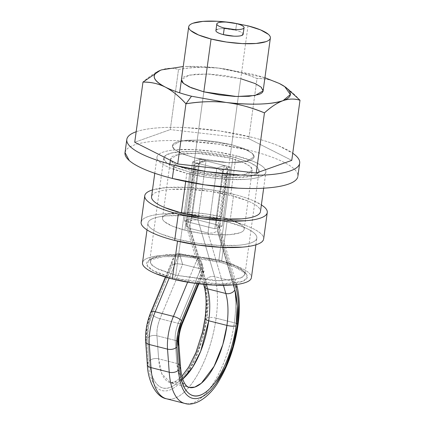 <?xml version="1.0" encoding="UTF-8"?>
<svg xmlns="http://www.w3.org/2000/svg" width="425" height="425" viewBox="0 0 425 425"><rect width="100%" height="100%" fill="white"/><g stroke="black" fill="none" stroke-linecap="round" stroke-linejoin="round"><path stroke-width="0.32" stroke-dasharray="2.12 1.59" d="M237.506 324.015A6.869 1.657 -172.2 0 1 238.053 324.774A6.869 1.657 7.8 0 0 234.324 322.772L216.102 318.155A71.442 29.277 104.2 0 0 214.662 276.664A71.442 29.277 -75.8 0 1 216.102 318.155A6.869 1.657 7.8 0 0 206.948 317.709A64.573 26.462 104.2 0 0 205.647 280.213A6.869 5.153 163.6 0 1 214.662 276.664L232.884 281.281A6.869 5.153 163.6 0 1 236.523 284.394A6.869 5.153 163.6 0 1 236.555 284.5A6.869 5.153 -16.4 0 0 236.523 284.394A6.869 5.153 -16.4 0 0 232.884 281.281A71.442 29.277 -75.8 0 1 234.324 322.772A71.442 29.277 104.2 0 0 232.884 281.281L216.15 224.591L197.928 219.975L214.662 276.664L232.884 281.281L216.15 224.591L224.241 165.516L206.019 160.9L197.928 219.975L216.15 224.591L224.241 165.516L216.856 168.146L198.629 163.529L206.019 160.9L224.241 165.516L216.856 168.146L207.974 232.99L189.747 228.374L198.629 163.529L216.856 168.146L207.974 232.99L223.417 285.313L207.974 232.99L213.265 233.054L207.974 232.99L189.747 228.374L186.278 225.829L203.543 284.336M186.453 226.259L189.747 228.374L206.343 284.596L189.747 228.374L198.629 163.529L194.974 164.055L194.39 165.229L194.73 167.503L187.08 223.332L186.214 224.915L186.453 226.259L187.08 223.332L204.473 282.248L187.08 223.332L194.73 167.503L195.962 167.062L188.445 221.935L205.647 280.213C207.065 285.026 207.889 290.652 208.112 297.096L206.948 317.709L202.438 339.065L195.117 359.146L185.826 375.642C182.484 380.364 179.084 384.03 175.637 386.654C172.183 389.273 168.879 390.692 165.718 390.915C162.557 391.133 159.726 390.139 157.218 387.929C154.711 385.725 152.676 382.431 151.109 378.048C149.547 373.671 148.543 368.454 148.102 362.403L146.413 339.32L147.247 326.448L151.135 313.119L172.061 262.703L172.593 264.509L151.932 314.277L148.437 326.278L147.688 337.87L149.372 360.942C150.248 372.879 153.154 381.023 158.1 385.379C163.051 389.736 168.927 389.332 175.738 384.158C182.548 378.988 188.764 370.207 194.39 357.818C200.016 345.435 203.793 332.212 205.716 318.15L206.832 298.414L204.473 282.248A6.869 5.153 -16.4 0 0 203.952 285.712A6.869 5.153 163.6 0 1 204.473 282.248A61.827 25.335 -75.8 0 1 205.716 318.15A6.869 1.657 7.8 0 0 204.983 318.777M182.091 382.234L176.853 363.439L158.631 358.822L161.84 373.798L170.59 382.824L182.739 378.93A54.958 22.52 104.2 0 1 172.114 383.074A54.958 22.52 104.2 0 1 158.631 358.822L176.853 363.439L175.169 340.367L156.947 335.75L158.631 358.822A6.869 3.947 -4.2 0 0 149.372 360.942L147.688 337.87A24.73 10.136 -75.8 0 1 151.932 314.277A6.869 2.109 -157.5 0 0 160.012 318.702C157.675 324.583 156.655 330.262 156.947 335.75L175.169 340.367C174.877 334.879 175.897 329.2 178.234 323.324L160.012 318.702L178.234 323.324L200.818 268.924L182.591 264.308L160.012 318.702A17.861 7.321 104.2 0 0 156.947 335.75A6.869 3.947 -4.2 0 0 147.688 337.87A6.869 3.947 175.8 0 1 156.947 335.75L158.631 358.822A6.869 3.947 175.8 0 0 149.372 360.942A61.827 25.335 -75.8 0 0 175.738 384.158A61.827 25.335 -75.8 0 0 205.716 318.15M183.637 386.128L188.817 387.441L182.224 382.426M168.523 399.133A71.442 29.277 104.2 0 0 216.102 318.155L234.324 322.772A71.442 29.277 -75.8 0 1 186.745 403.75M190.241 387.685A54.958 22.52 -75.8 0 1 176.853 363.439L175.169 340.367A17.861 7.321 -75.8 0 1 178.234 323.324L200.818 268.924L197.62 258.102L179.398 253.486L182.591 264.308L200.818 268.924L203.963 270.523L204.085 271.246L202.964 272.202L198.178 283.741L203.963 270.523L200.818 268.924L197.62 258.102L187.622 282.184L197.62 258.102C199.182 258.474 200.488 259.887 201.546 262.342L202.454 266.167L202.433 270.401L202.964 272.202L202.433 270.401L201.546 262.342C200.759 260.01 199.452 258.597 197.62 258.102L179.398 253.486L182.591 264.308L160.012 318.702A6.869 2.109 22.5 0 1 151.932 314.277L172.593 264.509L177.145 263.728L182.591 264.308L177.145 263.728L172.593 264.509L172.061 262.703L174.733 255.547C176.003 253.783 177.554 253.098 179.398 253.486C177.841 253.082 176.285 253.768 174.733 255.547L173.14 258.352L172.061 262.703L151.135 313.119A6.869 2.109 22.5 0 1 150.859 312.03A6.869 2.109 -157.5 0 0 151.135 313.119A27.482 11.262 104.2 0 0 146.413 339.32A6.869 3.947 -4.2 0 0 145.642 341.402M169.166 278.131L179.398 253.486L169.166 278.131M196.961 283.587L202.433 270.401L196.961 283.587M219.449 226.706C219.985 226.727 219.773 227.704 218.817 229.627L227.37 168.863L227.46 171.275L226.334 174.76L225.101 175.196L221.786 170.85L225.101 175.196L217.451 231.03L213.265 233.054L217.451 231.03L233.341 284.851L217.451 231.03L225.101 175.196L226.334 174.76L218.817 229.627L235.067 284.676L218.817 229.627L219.683 228.044L219.449 226.706L216.15 224.591L219.613 227.109L236.555 284.5M179.456 364.692A6.869 3.947 175.8 0 1 180.519 366.547A6.869 3.947 -4.2 0 0 176.853 363.439M175.169 340.367A6.869 3.953 175.8 0 1 178.835 343.48A6.869 3.953 -4.2 0 0 175.169 340.367M178.234 323.324A6.869 2.109 -157.5 0 0 182.564 323.09A6.869 2.109 22.5 0 1 178.234 323.324M221.786 170.85L216.856 168.146L221.786 170.85M227.37 168.863C227.072 167.179 226.031 166.069 224.241 165.516L227.37 168.863M201.907 263.399L203.963 270.523M186.623 403.739A71.442 29.277 104.2 0 0 234.324 322.772M146.413 339.32L148.102 362.403A6.869 3.947 -4.2 0 0 147.326 364.491M194.73 167.503L194.974 164.055L195.808 163.524L198.629 163.529L206.019 160.9L202.38 161.187L200.558 162.068L195.962 167.062L194.73 167.503M148.102 362.403A64.573 26.462 104.2 0 0 175.637 386.654A64.573 26.462 104.2 0 0 206.948 317.709M216.102 318.155A71.442 29.277 -75.8 0 1 168.401 399.123M195.962 167.062L200.558 162.068L206.019 160.9L197.928 219.975L192.631 219.911L188.445 221.935L195.962 167.062M205.647 280.213L188.445 221.935C190.814 220.363 192.212 219.688 192.631 219.911L197.928 219.975L214.662 276.664A6.869 5.153 -16.4 0 0 205.647 280.213M263.033 91.279C263.447 90.01 262.809 88.628 261.125 87.146L253.305 82.726L240.762 78.694L231.715 144.739L198.879 140.069L180.386 141.116L172.407 145.722L174.457 149.472L180.173 152.947L194.778 157.887L203.825 91.837L194.778 157.887L227.614 162.562L246.107 161.516L254.081 156.91L252.036 153.159L246.319 149.685L231.715 144.739L240.762 78.694L225.409 75.661L209.583 74.088L195.691 74.221L185.847 76.032C183.398 76.904 181.964 77.977 181.555 79.252L181.464 79.608M300.002 100.231C292.862 92.416 285.972 86.833 279.326 83.475C272.675 80.113 265.243 78.46 257.029 78.513L248.79 138.662L257.029 78.513C243.541 72.962 230.727 69.488 218.577 68.085C206.433 66.683 193.077 67.139 178.516 69.45L175.206 93.585L178.516 69.45C172.704 67.777 167.046 67.92 161.548 69.875C156.049 71.836 149.855 75.91 142.97 82.099M175.206 93.596L170.276 129.598L134.73 142.253L170.276 129.598L175.206 93.596M248.79 138.662L170.276 129.598L248.79 138.662L291.763 160.379L248.79 138.662M285.722 87.327L279.326 83.475C272 79.953 264.568 78.301 257.029 78.513C244.726 73.27 231.912 69.79 218.577 68.085L185.077 66.459C195.266 66.141 206.433 66.683 218.577 68.085L253.077 74.311L264.934 77.706M179.658 92.815L181.459 79.672L189.433 75.066L207.926 74.019L240.762 78.694M231.715 144.739L216.362 141.706L200.536 140.138L186.644 140.266L176.8 142.083C174.351 142.954 172.917 144.027 172.508 145.297C172.093 146.572 172.731 147.953 174.415 149.435L182.235 153.855L194.778 157.887L210.131 160.921L225.957 162.493L239.849 162.361L249.693 160.549C252.142 159.678 253.571 158.605 253.985 157.33C254.4 156.055 253.762 154.679 252.078 153.197L244.258 148.777L231.715 144.739L246.319 149.685L252.036 153.159L254.081 156.91L246.107 161.516L227.614 162.562L194.778 157.887L192.966 171.1L225.808 175.775L244.295 174.723L252.275 170.117L250.224 166.366L244.513 162.892L229.904 157.951L231.715 144.739L229.904 157.951L197.067 153.276L178.574 154.323L170.6 158.929L172.646 162.679L178.362 166.154L192.966 171.1L194.778 157.887L180.173 152.947L174.457 149.472L172.407 145.722L180.386 141.116L198.879 140.069L231.715 144.739L216.362 141.706L200.536 140.138L186.644 140.266L176.8 142.083C174.351 142.954 172.917 144.027 172.508 145.297C172.093 146.572 172.731 147.953 174.415 149.435L182.235 153.855L194.778 157.887L210.131 160.921L225.957 162.493L239.849 162.361L249.693 160.549C252.142 159.678 253.571 158.605 253.985 157.33C254.4 156.055 253.762 154.679 252.078 153.197L244.258 148.777L231.715 144.739M264.929 77.722L218.577 68.085C205.211 66.714 191.856 67.171 178.516 69.45C173.235 67.766 167.577 67.91 161.548 69.875L160.321 70.343M243.174 34.053L242.473 33.054C241.304 32.024 239.041 31.083 235.689 30.239L236.592 23.63L235.689 30.239A13.738 3.315 7.8 0 0 216.012 30.281M247.998 25.856L221.813 217.021A41.22 9.95 7.8 0 0 162.786 217.159A41.22 9.95 7.8 0 0 184.875 230.169L203.825 91.837L184.875 230.169L172.332 226.137L164.512 221.717C162.828 220.235 162.191 218.854 162.605 217.579C163.019 216.309 164.448 215.236 166.898 214.365L176.742 212.548L190.634 212.42L206.46 213.988L221.813 217.021L234.356 221.058L242.176 225.478C243.86 226.961 244.497 228.337 244.083 229.612C243.674 230.887 242.239 231.96 239.79 232.831L229.946 234.643L216.054 234.775L200.228 233.203L184.875 230.169A41.22 9.95 7.8 0 0 243.902 230.037A41.22 9.95 7.8 0 0 221.813 217.021L247.998 25.856M214.837 228.756L222.222 226.127L191.85 218.434L184.466 221.064L214.837 228.756L184.466 221.064L192.557 161.994L199.947 159.364L230.318 167.057L222.928 169.687L192.557 161.994L222.928 169.687L214.837 228.756L222.928 169.687L230.318 167.057L199.947 159.364L191.85 218.434L222.222 226.127L230.318 167.057L222.222 226.127L214.837 228.756M228.416 22.249L233.479 22.945M243.052 34.574A13.738 3.315 7.8 0 0 235.689 30.239L225.292 28.703C221.717 28.528 219.082 28.746 217.382 29.352M199.947 159.364L191.85 218.434L184.466 221.064L192.557 161.994L199.947 159.364M175.775 275.23L174.181 278.311L220.251 284.182L242.718 281.286L247.116 277.865L246.155 273.859L234.717 266.868L219.741 262.092L218.87 259.893L233.038 264.408L243.86 271.023L244.768 274.81L240.608 278.04L219.353 280.782L175.775 275.23L214.088 280.681L235.663 279.459L242.393 277.18L244.965 274.088L242.574 269.71L235.907 265.657L218.87 259.893L232.985 156.857L250.022 162.621L256.689 166.674L259.08 171.052L256.509 174.144L249.773 176.423L228.198 177.645L189.89 172.194L175.775 275.23L189.89 172.194L207.798 175.732L226.265 177.565L242.473 177.411C247.27 177.018 251.101 176.311 253.959 175.297C256.817 174.282 258.485 173.028 258.968 171.541C259.447 170.058 258.708 168.449 256.737 166.717C254.772 164.99 251.733 163.269 247.616 161.564L232.985 156.857L215.071 153.319L196.605 151.486L180.397 151.635C175.599 152.028 171.774 152.734 168.916 153.749C166.058 154.769 164.39 156.023 163.907 157.505C163.423 158.992 164.167 160.602 166.133 162.329C168.098 164.061 171.142 165.777 175.259 167.487L189.89 172.194L172.847 166.43L166.18 162.371L163.795 157.999L166.366 154.902L173.097 152.623L194.671 151.401L232.985 156.857L218.87 259.893L180.556 254.437L158.982 255.659L152.251 257.938L149.68 261.035L152.065 265.407L158.738 269.466L175.775 275.23L156.214 268.191L150.184 263.229L151.571 258.379L165.022 254.788L185.534 254.692L218.87 259.893L219.741 262.092L235.206 267.07C239.557 268.876 242.776 270.693 244.853 272.521C246.93 274.348 247.717 276.048 247.207 277.621C246.697 279.193 244.933 280.516 241.91 281.589C238.893 282.668 234.844 283.411 229.771 283.826L212.638 283.985L193.115 282.051L174.181 278.311L158.711 273.333C154.36 271.527 151.146 269.71 149.069 267.883C146.992 266.055 146.205 264.355 146.715 262.783C147.225 261.21 148.989 259.887 152.012 258.814C155.029 257.741 159.077 256.992 164.151 256.578L181.284 256.418L200.802 258.352L219.741 262.092L184.498 256.599L162.817 256.7L148.591 260.493L147.13 265.62L153.505 270.868L174.181 278.311L175.775 275.23M145.169 194.496A61.827 14.923 -172.2 0 1 233.713 194.294L230.095 220.713A61.827 14.923 7.8 0 0 141.546 220.915M251.281 278.221C251.834 276.526 250.984 274.688 248.737 272.712C246.489 270.736 243.01 268.77 238.308 266.815L221.584 261.439L227.014 221.808A54.958 13.265 -172.2 0 1 256.466 239.158A54.958 13.265 -172.2 0 1 177.762 239.339A54.958 13.265 -172.2 0 1 148.309 221.988A54.958 13.265 -172.2 0 1 227.014 221.808L221.584 261.439A54.958 13.265 7.8 0 0 142.88 261.614M260.328 212.176C260.881 210.476 260.031 208.638 257.784 206.662C255.537 204.685 252.062 202.72 247.355 200.77L230.632 195.388L236.061 155.757A54.958 13.265 -172.2 0 1 265.519 173.108A54.958 13.265 -172.2 0 1 186.809 173.288L185.688 181.491L186.809 173.288A54.958 13.265 -172.2 0 1 157.356 155.938A54.958 13.265 -172.2 0 1 236.061 155.757L230.632 195.388A54.958 13.265 7.8 0 0 151.927 195.569M152.485 189.922L166.101 187.584L186.942 187.388L210.683 189.741L233.713 194.294C240.959 196.132 247.233 198.146 252.524 200.345L261.386 204.834M260.089 212.739A54.958 13.265 7.8 0 0 230.632 195.388L210.163 191.346L189.061 189.252L170.537 189.423C165.054 189.874 160.677 190.682 157.415 191.84C154.148 193.003 152.24 194.432 151.688 196.132M236.061 155.757L252.785 161.139C257.486 163.094 260.966 165.054 263.213 167.03C265.46 169.007 266.305 170.845 265.758 172.545C265.205 174.245 263.298 175.674 260.031 176.837C256.764 178.001 252.392 178.803 246.909 179.254L228.384 179.43L207.283 177.331L186.809 173.288L170.09 167.912C165.383 165.957 161.909 163.992 159.662 162.015C157.415 160.039 156.565 158.201 157.117 156.506C157.67 154.806 159.577 153.377 162.839 152.214C166.106 151.05 170.483 150.243 175.966 149.797L194.485 149.621L215.592 151.714L236.061 155.757M251.042 278.789A54.958 13.265 7.8 0 0 221.584 261.439L201.115 257.391L180.009 255.298L161.489 255.473C156.007 255.924 151.629 256.727 148.367 257.89C145.1 259.053 143.193 260.483 142.641 262.183M263.5 239.594C264.116 237.687 263.165 235.62 260.637 233.394C258.108 231.173 254.198 228.963 248.907 226.764C243.615 224.565 237.341 222.551 230.095 220.713L207.065 216.16L183.324 213.807L162.483 214.003C156.315 214.508 151.39 215.417 147.719 216.723C144.043 218.03 141.897 219.64 141.281 221.553M227.014 221.808L243.738 227.189C248.439 229.139 251.919 231.104 254.166 233.081C256.413 235.057 257.258 236.895 256.711 238.595C256.158 240.29 254.251 241.724 250.984 242.882C247.717 244.046 243.344 244.853 237.862 245.299L219.337 245.475L198.236 243.382L177.762 239.339L161.043 233.957C156.336 232.008 152.862 230.042 150.615 228.066C148.367 226.089 147.518 224.251 148.07 222.551C148.617 220.851 150.53 219.422 153.792 218.259C157.059 217.101 161.431 216.293 166.919 215.847L185.438 215.672L206.545 217.765L227.014 221.808M263.229 240.231A61.827 14.923 7.8 0 0 230.095 220.713L233.713 194.294A61.827 14.923 -172.2 0 1 266.847 213.812M127.394 137.684A87.247 21.059 -172.2 0 1 252.338 137.403A87.247 21.059 -172.2 0 1 299.099 164.942M297.288 178.155A87.247 21.059 7.8 0 0 250.532 150.609A87.247 21.059 7.8 0 0 125.582 150.896M136.101 131.771C141.286 129.923 148.229 128.648 156.931 127.936C165.638 127.218 175.44 127.128 186.341 127.654L219.842 130.98L252.338 137.403C262.57 139.995 271.421 142.837 278.885 145.94L292.745 153.191M125.019 152.548L125.205 151.794C126.076 149.095 129.11 146.827 134.289 144.978C139.474 143.135 146.418 141.854 155.125 141.143C163.827 140.431 173.628 140.34 184.53 140.866L218.03 144.192L250.532 150.609C260.759 153.202 269.609 156.049 277.079 159.147C284.543 162.249 290.062 165.367 293.627 168.507C297.197 171.642 298.547 174.558 297.67 177.257M192.966 171.1L208.319 174.133L224.15 175.7L238.042 175.573L247.881 173.756C250.33 172.885 251.765 171.812 252.174 170.542C252.588 169.267 251.956 167.886 250.267 166.403L242.447 161.983L229.904 157.951L214.551 154.918L198.725 153.345L184.833 153.478L174.988 155.29C172.539 156.161 171.11 157.234 170.696 158.509C170.282 159.784 170.919 161.16 172.603 162.642L180.423 167.062L192.966 171.1M181.964 376.205L175.817 381.475L173.214 382.659L170.59 382.824L183.552 386.107M198.863 283.826L204.085 271.246M227.46 171.275L219.683 228.044M165.383 277.042L173.14 258.352M186.214 224.915L194.39 165.229M195.808 163.524L202.38 161.187M244.184 229.192L252.275 170.117M170.414 160.283L170.6 158.929M285.462 87.141L284.681 86.599M169.888 164.108L162.509 218.004M246.155 273.859L243.86 271.023M147.013 229.893L147.937 223.114M259.08 171.052L244.965 274.088M154.769 173.278L156.99 157.064M263.665 188.19L265.885 171.982M163.795 157.999L149.68 261.035M255.908 244.805L256.838 238.032M148.591 260.493L151.571 258.379"/><path stroke-width="0.64" d="M190.241 387.685A54.958 22.52 -75.8 0 0 226.939 325.401A6.869 1.657 -172.2 0 0 236.087 325.842A61.827 25.335 104.2 0 1 206.109 391.85A61.827 25.335 104.2 0 1 179.748 368.634A6.869 3.947 -4.2 0 0 180.519 366.547A6.869 3.947 175.8 0 1 179.748 368.634L178.059 345.567A6.869 3.953 -4.2 0 0 178.835 343.474A6.869 3.953 175.8 0 1 178.059 345.567A24.73 10.136 104.2 0 1 182.304 321.969A6.869 2.109 22.5 0 1 182.564 323.09A6.869 2.109 -157.5 0 0 182.304 321.969L198.178 283.741L182.304 321.969L178.808 333.976L178.059 345.567L179.748 368.634C180.62 380.572 183.526 388.721 188.477 393.077C193.423 397.433 199.298 397.024 206.109 391.85C212.92 386.681 219.135 377.899 224.761 365.516C230.387 353.127 234.164 339.904 236.087 325.842L237.203 306.106L234.844 289.94A6.869 5.153 -16.4 0 1 225.829 293.484L223.417 285.313L225.829 293.484C228.246 302.016 228.618 312.657 226.939 325.401L208.712 320.785A54.958 22.52 104.2 0 1 182.739 378.93L192.658 367.216L200.696 351.241L208.712 320.785A6.869 1.657 -172.2 0 1 204.983 318.777A6.869 1.657 7.8 0 0 208.712 320.785A54.958 22.52 104.2 0 0 207.607 288.867A6.869 5.153 163.6 0 1 203.963 285.759A6.869 5.153 163.6 0 1 203.952 285.712A6.869 5.153 -16.4 0 0 203.963 285.759A6.869 5.153 -16.4 0 0 207.607 288.867L206.343 284.596L207.607 288.867L225.829 293.484A54.958 22.52 -75.8 0 1 226.939 325.401A6.869 1.657 7.8 0 0 236.087 325.842A61.827 25.335 104.2 0 0 234.844 289.94A6.869 5.153 163.6 0 1 225.829 293.484L207.607 288.867C210.024 297.399 210.396 308.04 208.712 320.785L226.939 325.401L222.801 344.606L214.078 366.334L201.392 383.191L194.762 387.111L188.817 387.441L186.57 386.033L184.838 383.727C182.644 380.168 181.204 374.457 180.524 366.594L178.84 343.527C178.484 337.158 179.727 330.337 182.575 323.064M186.745 403.75A71.442 29.277 -75.8 0 1 169.219 372.22A6.869 3.947 -4.2 0 0 178.473 370.101A64.573 26.462 -75.8 0 0 206.008 394.347A64.573 26.462 -75.8 0 0 237.32 325.407L238.483 304.789C238.26 298.345 237.437 292.719 236.018 287.906L235.067 284.676L236.018 287.906A6.869 5.153 -16.4 0 0 236.555 284.5A6.869 5.153 163.6 0 1 236.018 287.906A64.573 26.462 -75.8 0 1 237.32 325.407A6.869 1.657 7.8 0 0 238.053 324.774A6.869 1.657 -172.2 0 1 237.32 325.407L232.81 346.757L225.489 366.839L216.197 383.334C212.856 388.057 209.456 391.728 206.008 394.347C202.555 396.971 199.251 398.39 196.09 398.608C192.929 398.825 190.097 397.832 187.59 395.627C185.082 393.417 183.048 390.123 181.48 385.741C179.918 381.363 178.914 376.146 178.473 370.101L176.784 347.013L177.618 334.14L181.507 320.811L196.961 283.587L181.507 320.811A6.869 2.109 -157.5 0 0 173.427 316.381L155.205 311.764L169.166 278.131L155.205 311.764A34.351 14.078 104.2 0 0 149.308 344.516L167.53 349.132A34.351 14.078 -75.8 0 1 173.427 316.381L155.205 311.764A6.869 2.109 -157.5 0 0 150.875 311.998A6.869 2.109 22.5 0 1 155.205 311.764A34.351 14.078 -75.8 0 0 149.308 344.516L167.53 349.132L169.219 372.22L150.992 367.604A71.442 29.277 104.2 0 0 168.523 399.133M186.623 403.739A71.442 29.277 104.2 0 1 169.219 372.22L167.53 349.132A34.351 14.078 104.2 0 1 173.427 316.381L187.622 282.184L173.427 316.381A6.869 2.109 22.5 0 1 181.507 320.811A27.482 11.262 -75.8 0 0 176.784 347.013A6.869 3.947 175.8 0 1 167.53 349.132A6.869 3.947 -4.2 0 0 176.784 347.013L178.473 370.101A6.869 3.947 175.8 0 1 169.219 372.22L150.992 367.604L149.308 344.516A6.869 3.947 175.8 0 1 145.642 341.408A6.869 3.947 -4.2 0 0 149.308 344.516L150.992 367.604A6.869 3.947 175.8 0 1 147.326 364.491A6.869 3.947 -4.2 0 0 150.992 367.604A71.442 29.277 -75.8 0 0 168.401 399.123M234.844 289.94L233.341 284.851L234.844 289.94M178.017 363.827A6.869 3.947 175.8 0 1 179.456 364.692M236.396 323.436A6.869 1.657 -172.2 0 1 237.506 324.015M204.983 318.777A6.869 1.657 -172.2 0 1 205.716 318.15M145.642 341.408A6.869 3.947 175.8 0 1 146.413 339.32M147.326 364.491A6.869 3.947 175.8 0 1 148.102 362.403M264.934 77.706L279.326 83.475C285.972 86.833 289.627 90.047 290.291 93.118C290.955 96.183 288.533 98.701 283.039 100.656C277.536 102.611 269.694 103.753 259.51 104.072C249.321 104.391 238.154 103.849 226.004 102.446L191.51 96.22L185.943 103.817C199.277 101.527 212.633 101.076 226.004 102.446L191.51 96.22C180.662 93.473 171.913 90.419 165.261 87.061C171.913 90.419 178.803 96.002 185.943 103.817C200.504 101.501 213.86 101.049 226.004 102.446C238.154 103.849 250.968 107.328 264.456 112.88C271.347 106.686 277.541 102.611 283.039 100.656C288.538 98.701 294.19 98.558 300.002 100.231L291.763 160.379L300.002 100.231L286.28 87.725M240.762 78.694L255.367 83.635L261.083 87.109L263.128 90.86L255.154 95.466L236.661 96.512L203.825 91.837L219.178 94.871L235.004 96.443L248.896 96.31L258.74 94.499C261.189 93.627 262.618 92.554 263.033 91.279M256.217 173.028L291.763 160.379L256.217 173.028L264.456 112.88L256.217 173.028L177.703 163.965L256.217 173.028M177.703 163.965L185.943 103.817L177.703 163.965L134.73 142.253L177.703 163.965M160.321 70.343L142.97 82.099L134.73 142.253L142.97 82.099C151.183 82.046 158.615 83.698 165.261 87.061C158.615 83.698 154.96 80.484 154.296 77.414C153.632 74.348 156.049 71.836 161.548 69.875L161.489 69.897M161.601 69.859L183.255 66.528L161.548 69.875C150.694 74.21 151.932 79.937 165.261 87.061C172.545 90.918 179.435 96.507 185.943 103.817L191.51 96.22C180.71 93.468 171.96 90.413 165.261 87.061C157.93 83.534 150.503 81.882 142.97 82.099M181.555 79.252C181.14 80.527 181.778 81.903 183.462 83.385L191.282 87.805L203.825 91.837L189.221 86.897L183.504 83.422L181.459 79.672M264.929 77.722L279.326 83.475L284.793 86.684L290.355 94.547L283.039 100.656C289.069 98.685 294.722 98.547 300.002 100.231M226.004 102.446C239.328 104.157 252.142 107.637 264.456 112.88C270.783 107.058 276.978 102.983 283.039 100.656C270.645 104.598 251.637 105.198 226.004 102.446M216.012 30.281A13.738 3.315 7.8 0 0 223.375 34.616L224.278 28.013A13.738 3.315 -172.2 0 1 216.915 23.678A13.738 3.315 -172.2 0 1 236.592 23.63L226.201 22.095C222.626 21.925 219.985 22.137 218.285 22.743C216.585 23.348 216.32 24.167 217.494 25.197C218.663 26.223 220.926 27.163 224.278 28.013L234.674 29.548C238.25 29.723 240.885 29.506 242.585 28.9C244.285 28.294 244.55 27.476 243.382 26.451C242.208 25.42 239.95 24.48 236.592 23.63A13.738 3.315 -172.2 0 1 243.955 27.97A13.738 3.315 -172.2 0 1 224.278 28.013L223.375 34.616L233.766 36.152C237.341 36.327 239.982 36.109 241.682 35.503L243.174 34.053M233.479 22.945L247.998 25.856A41.22 9.95 -172.2 0 1 270.093 38.866A41.22 9.95 -172.2 0 1 211.06 38.999L203.825 91.837L211.06 38.999A41.22 9.95 -172.2 0 1 188.971 25.989A41.22 9.95 -172.2 0 1 228.379 22.243M247.998 25.856L260.541 29.888L268.361 34.308C270.05 35.79 270.683 37.166 270.273 38.441C269.859 39.716 268.425 40.789 265.976 41.661L256.137 43.472L242.245 43.605L226.413 42.032L211.06 38.999L198.523 34.967L190.697 30.547C189.013 29.065 188.376 27.683 188.79 26.414C189.205 25.139 190.634 24.066 193.083 23.194L202.927 21.383L216.819 21.25L228.416 22.249M217.382 29.352C215.682 29.952 215.417 30.77 216.585 31.801C217.759 32.831 220.023 33.766 223.375 34.616A13.738 3.315 7.8 0 0 243.052 34.574M141.546 220.915A61.827 14.923 7.8 0 0 174.686 240.433L178.303 214.014A61.827 14.923 -172.2 0 1 145.169 194.496M142.88 261.614A54.958 13.265 7.8 0 0 172.332 278.965L177.129 243.982M151.927 195.569A54.958 13.265 7.8 0 0 181.379 212.92L185.688 181.491L181.379 212.92L201.854 216.962L222.955 219.056L241.48 218.88C246.962 218.434 251.34 217.627 254.602 216.463C257.869 215.305 259.776 213.871 260.328 212.176M261.386 204.834L264.254 206.975C266.783 209.201 267.739 211.268 267.118 213.175C266.496 215.087 264.35 216.697 260.679 218.004C257.003 219.311 252.083 220.219 245.916 220.724L225.075 220.92L201.333 218.562L178.303 214.014C171.052 212.176 164.783 210.163 159.492 207.963C154.201 205.764 150.291 203.554 147.762 201.333C145.233 199.107 144.277 197.041 144.898 195.128C145.52 193.221 147.666 191.611 151.337 190.304L152.485 189.922M151.688 196.132C151.135 197.832 151.985 199.67 154.232 201.647C156.48 203.623 159.954 205.588 164.661 207.538L181.379 212.92A54.958 13.265 7.8 0 0 260.089 212.739M142.641 262.183C142.088 263.882 142.938 265.715 145.185 267.692C147.433 269.668 150.907 271.633 155.614 273.588L172.332 278.965L192.807 283.013L213.908 285.106L232.433 284.931C237.915 284.479 242.292 283.677 245.554 282.513C248.822 281.35 250.729 279.921 251.281 278.221M177.517 241.129L172.332 278.965A54.958 13.265 7.8 0 0 251.042 278.789M141.281 221.553C140.659 223.46 141.615 225.526 144.144 227.752C146.667 229.973 150.583 232.183 155.874 234.382C161.165 236.582 167.434 238.595 174.686 240.433L197.715 244.981L221.457 247.339L242.292 247.143C248.466 246.638 253.385 245.73 257.056 244.423C260.732 243.116 262.878 241.506 263.5 239.594M266.847 213.812A61.827 14.923 -172.2 0 1 178.303 214.014L174.686 240.433A61.827 14.923 7.8 0 0 263.229 240.231M125.582 150.896A87.247 21.059 7.8 0 0 172.343 178.436L174.154 165.229A87.247 21.059 -172.2 0 1 127.394 137.684M299.099 164.942A87.247 21.059 -172.2 0 1 174.154 165.229L172.343 178.436A87.247 21.059 7.8 0 0 297.288 178.155M292.745 153.191L295.439 155.295C299.009 158.435 300.353 161.351 299.482 164.045C298.605 166.743 295.577 169.012 290.392 170.861C285.207 172.704 278.263 173.984 269.556 174.696C260.854 175.408 251.053 175.504 240.152 174.972L206.651 171.647L174.154 165.229C163.923 162.637 155.072 159.789 147.608 156.692C140.138 153.59 134.619 150.471 131.054 147.332C127.484 144.197 126.14 141.281 127.011 138.582C127.888 135.888 130.916 133.615 136.101 131.771L136.17 131.745M297.67 177.257C296.793 179.956 293.765 182.224 288.58 184.067C283.395 185.916 276.452 187.191 267.75 187.903C259.043 188.62 249.241 188.711 238.345 188.185L204.839 184.859L172.343 178.436C162.111 175.844 153.266 173.002 145.796 169.899C138.327 166.797 132.812 163.678 129.243 160.544L125.019 152.548M181.964 376.205L188.7 367.009L195.898 352.607L202.454 332.196L204.988 318.755C206.731 305.092 206.385 294.079 203.958 285.728L203.543 284.336M236.534 284.421C239.679 295.609 240.183 309.065 238.053 324.796C235.02 345.652 228.783 364.135 219.343 380.237C211.225 394.968 196.053 407.182 184.763 403.421L166.542 398.804C155.252 397.008 147.682 379.312 147.326 364.443L145.637 341.36C145.116 331.76 146.859 321.98 150.864 312.024L165.383 277.042M182.58 323.058L198.863 283.826M263.128 90.86L270.358 38.085M215.921 30.563L216.824 23.959M188.695 26.833L179.658 92.815M170.414 160.283L169.888 164.108M243.143 34.292L244.051 27.689M141.132 222.179L144.755 195.76M142.513 262.746L147.013 229.893M151.56 196.695L154.769 173.278M260.456 211.613L263.665 188.19M251.409 277.663L255.908 244.805M263.643 238.962L267.261 212.542M126.809 139.474L124.998 152.681M299.683 163.157L297.872 176.364"/></g></svg>
